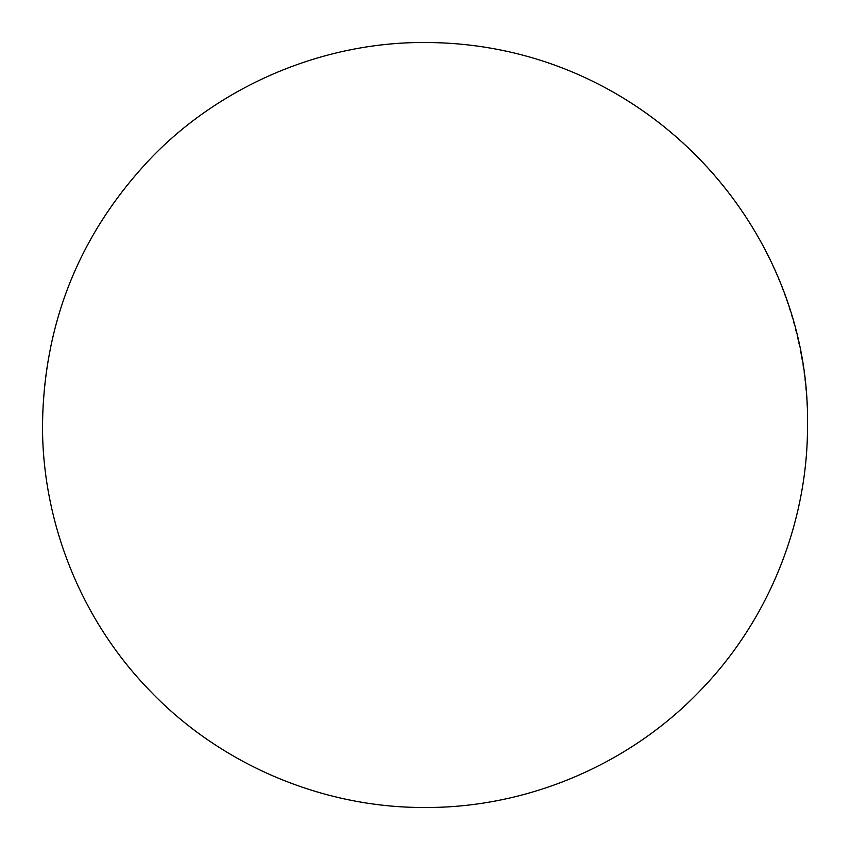 <?xml version="1.0" encoding="UTF-8"?>
<svg xmlns="http://www.w3.org/2000/svg" width="850" height="850" viewBox="0 0 850 850"><rect width="100%" height="100%" fill="white"/><g stroke="black" fill="none" stroke-linecap="round" stroke-linejoin="round"><path stroke-width="0.64" stroke-dasharray="4.25 3.19" d="M807.5 425A382.5 382.5 0 0 1 425 807.5A382.5 382.5 0 0 1 42.5 425A382.5 382.5 0 0 1 425 42.5A382.5 382.5 0 0 1 807.5 425"/><path stroke-width="1.27" d="M42.5 425C42.086 519.733 79.358 618.492 150.269 691.135C220.033 763.906 321.651 808.042 425.382 807.5C528.254 807.872 629.701 764.15 699.72 691.146C770.344 618.853 808.021 519.786 807.5 425C810.698 228.268 646.691 43.318 425.967 42.5C319.101 41.671 216.399 88.761 149.111 160.066C79.401 234.515 43.871 322.819 42.5 425"/></g></svg>
